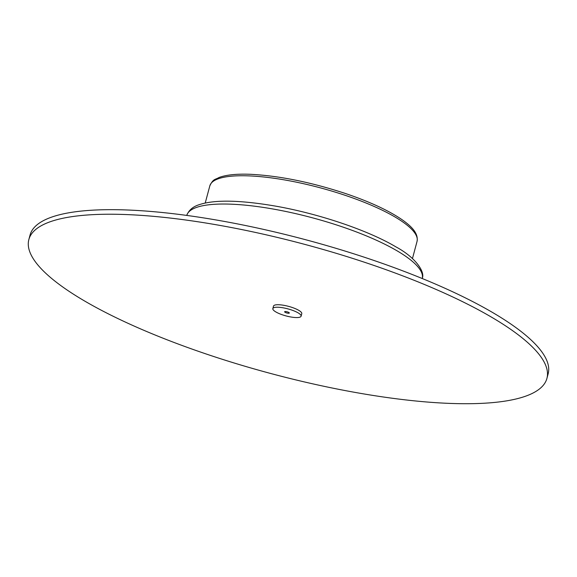 <?xml version="1.0" encoding="UTF-8"?>
<svg xmlns="http://www.w3.org/2000/svg" width="577" height="577" viewBox="0 0 577 577"><rect width="100%" height="100%" fill="white"/><g stroke="black" fill="none" stroke-linecap="round" stroke-linejoin="round"><path stroke-width="0.87" d="M491.849 317.35A268.175 66.759 15 0 1 546.931 378.382A268.175 66.759 15 0 1 364.664 394.069A268.175 66.759 15 0 1 83.925 300.603A268.175 66.759 15 0 1 28.85 239.563A268.175 66.759 15 0 1 211.11 223.883A268.175 66.759 15 0 1 491.849 317.35M28.85 239.563L30.069 235.005A268.175 66.759 15 0 1 212.336 219.325A268.175 66.759 15 0 1 493.075 312.784A268.175 66.759 15 0 1 548.15 373.824L546.931 378.382M285.514 311.537A2.438 0.606 -165 0 0 284.62 311.768A2.438 0.606 -165 0 0 285.875 312.676A2.438 0.606 -165 0 0 288.435 313.253A2.438 0.606 -165 0 0 289.329 313.03A2.438 0.606 -165 0 0 288.074 312.121A2.438 0.606 -165 0 0 285.514 311.537M298.1 312.857A14.627 3.642 15 0 1 301.1 316.182A14.627 3.642 15 0 1 291.161 317.04A14.627 3.642 15 0 1 275.849 311.941A14.627 3.642 15 0 1 272.842 308.608A14.627 3.642 15 0 1 282.788 307.757A14.627 3.642 15 0 1 298.1 312.857M272.842 308.608L273.512 306.106A14.627 3.642 15 0 1 283.458 305.247A14.627 3.642 15 0 1 298.771 310.347A14.627 3.642 15 0 1 301.771 313.672L301.1 316.182M397.185 250.894A121.898 30.343 -165 0 0 270.541 208.578A121.898 30.343 -165 0 0 186.876 215.041C188.982 210.057 193.05 206.616 199.079 204.72C214.399 199.577 239.743 200.017 275.106 206.039C318.511 213.591 368.018 230.266 395.872 246.848C415.671 257.45 425.033 271.832 422.335 278.136A121.898 30.343 -165 0 0 397.185 250.894M249.185 175.891A107.272 26.708 15 0 1 361.866 201.359A107.272 26.708 15 0 1 417.048 241.402C418.592 232.964 410.903 226.09 402.912 220.291C389.475 210.886 370.412 201.986 345.702 193.583C311.126 182.209 279.355 175.776 250.396 174.297C236.729 173.756 226.271 174.824 219.022 177.5C215.048 179.887 213.331 178.481 209.819 185.873A107.272 26.708 15 0 1 248.831 175.877A107.272 26.708 15 0 1 249.185 175.891M186.746 215.423L186.876 215.041M422.256 278.532L422.335 278.136M412.454 258.561L417.048 241.402M205.224 203.032L209.819 185.873"/></g></svg>
